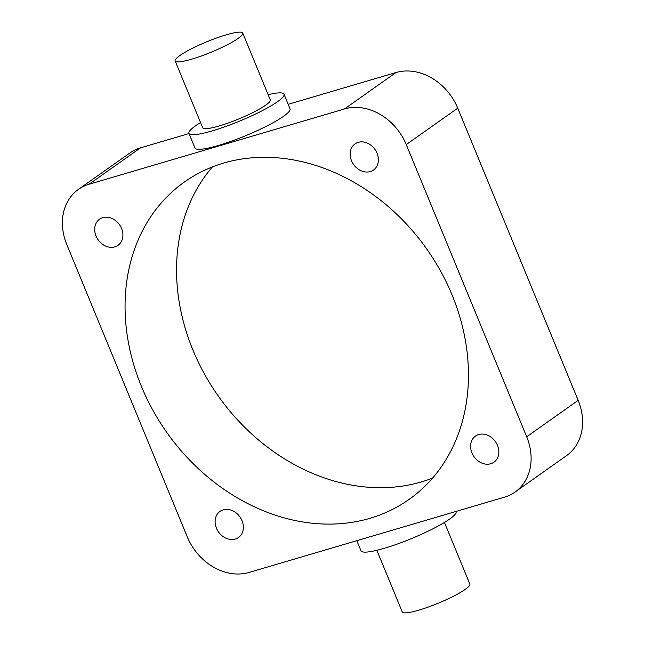 <?xml version="1.0" encoding="UTF-8"?>
<svg xmlns="http://www.w3.org/2000/svg" width="645" height="645" viewBox="0 0 645 645"><rect width="100%" height="100%" fill="white"/><g stroke="black" fill="none" stroke-linecap="round" stroke-linejoin="round"><path stroke-width="0.97" d="M191.783 59.147A36.555 5.652 157.6 0 1 175.15 60.936A36.555 5.652 157.6 0 1 191.202 48.923A36.555 5.652 157.6 0 1 226.113 34.87A36.555 5.652 157.6 0 1 242.746 33.072A36.555 5.652 157.6 0 1 226.693 45.094A36.555 5.652 157.6 0 1 191.783 59.147M175.15 60.936L202.675 127.726A36.555 5.652 -22.4 0 0 219.316 125.928A36.555 5.652 -22.4 0 0 254.227 111.875A36.555 5.652 -22.4 0 0 270.279 99.862L242.746 33.072M268.151 94.694A51.407 7.95 157.6 0 1 284.01 94.202A51.407 7.95 157.6 0 1 261.435 111.101A51.407 7.95 157.6 0 1 212.342 130.862A51.407 7.95 157.6 0 1 188.945 133.386A51.407 7.95 157.6 0 1 200.547 122.558M284.01 94.202L290.032 108.812A51.407 7.95 157.6 0 1 267.457 125.71A51.407 7.95 157.6 0 1 218.365 145.472A51.407 7.95 157.6 0 1 194.967 147.995L188.945 133.386M444.453 522.442L469.85 584.064A36.555 5.652 157.6 0 1 453.798 596.077A36.555 5.652 157.6 0 1 418.887 610.13A36.555 5.652 157.6 0 1 402.254 611.928L376.849 550.306M455.983 511.453L456.055 511.614A51.407 7.95 157.6 0 1 433.48 528.513A51.407 7.95 157.6 0 1 384.388 548.274A51.407 7.95 157.6 0 1 360.99 550.798L356.822 540.679M478.687 434.537A15.996 13.085 54.7 0 1 496.545 443.429A15.996 13.085 54.7 0 1 493.949 462.207A15.996 13.085 54.7 0 1 490.732 463.755A15.996 13.085 54.7 0 1 472.874 454.862A15.996 13.085 54.7 0 1 475.478 436.084A15.996 13.085 54.7 0 1 478.687 434.537M358.257 142.343A15.996 13.085 54.7 0 1 376.116 151.244A15.996 13.085 54.7 0 1 373.511 170.014A15.996 13.085 54.7 0 1 370.303 171.562A15.996 13.085 54.7 0 1 352.436 162.669A15.996 13.085 54.7 0 1 355.04 143.899A15.996 13.085 54.7 0 1 358.257 142.343M102.781 217.655A15.996 13.085 54.7 0 1 120.639 226.556A15.996 13.085 54.7 0 1 118.035 245.326A15.996 13.085 54.7 0 1 114.818 246.874A15.996 13.085 54.7 0 1 96.96 237.981A15.996 13.085 54.7 0 1 99.564 219.203A15.996 13.085 54.7 0 1 102.781 217.655M223.21 509.848A15.996 13.085 54.7 0 1 241.069 518.741A15.996 13.085 54.7 0 1 238.465 537.519A15.996 13.085 54.7 0 1 235.256 539.067A15.996 13.085 54.7 0 1 217.397 530.174A15.996 13.085 54.7 0 1 220.001 511.396A15.996 13.085 54.7 0 1 223.21 509.848M223.549 163.096A194.443 159.081 54.7 0 1 440.68 271.247A194.443 159.081 54.7 0 1 409.027 499.464A194.443 159.081 54.7 0 1 369.964 518.314A194.443 159.081 54.7 0 1 152.833 410.164A194.443 159.081 54.7 0 1 184.486 181.946A194.443 159.081 54.7 0 1 223.549 163.096M432.545 478.106A194.443 159.081 54.7 0 1 421.451 481.904A194.443 159.081 54.7 0 1 214.358 390.314A194.443 159.081 54.7 0 1 212.455 166.894M504.495 497.15L249.018 572.462A52.551 42.997 54.7 0 1 187.26 536.825L66.83 244.64A52.551 42.997 54.7 0 1 78.456 189.356A52.551 42.997 54.7 0 1 89.018 184.26L344.494 108.957A52.551 42.997 54.7 0 1 406.253 144.585L526.683 436.778A52.551 42.997 54.7 0 1 515.057 492.054A52.551 42.997 54.7 0 1 504.495 497.15M78.456 189.356L129.943 152.946A52.551 42.997 54.7 0 1 140.505 147.85L189.017 133.547M288.178 104.321L395.982 72.538A52.551 42.997 54.7 0 1 457.74 108.175L578.17 400.36A52.551 42.997 54.7 0 1 566.544 455.644L515.057 492.054M140.505 147.85L89.018 184.26M395.982 72.538L344.494 108.957M457.74 108.175L406.253 144.585M578.17 400.36L526.683 436.778"/></g></svg>
